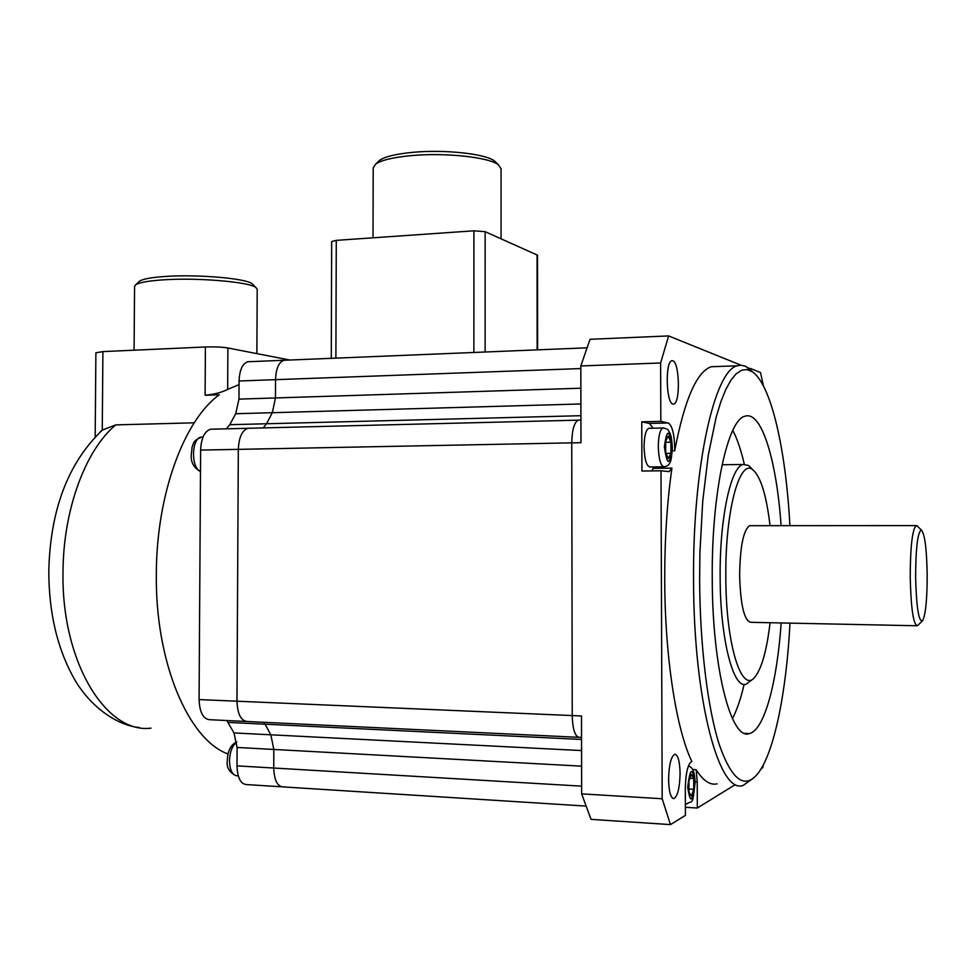 <?xml version="1.0" encoding="UTF-8"?>
<svg xmlns="http://www.w3.org/2000/svg" width="976" height="976" viewBox="0 0 976 976"><rect width="100%" height="100%" fill="white"/><g stroke="black" fill="none" stroke-linecap="round" stroke-linejoin="round"><path stroke-width="1.46" d="M138.775 281.905L139.702 281.039C143.167 278.904 151.756 277.379 165.481 276.452C197.872 274.183 246.123 278.428 252.174 283.784L253.187 284.797M256.883 353.617L257.2 289.286L255.956 287.578C249.612 281.93 197.969 277.452 163.297 279.844C148.62 280.832 139.446 282.442 135.786 284.687L134.566 286.358L134.078 350.201M205.399 346.98C214.5 346.687 222.003 347.017 227.884 347.968L227.652 389.363C222.077 392.352 214.561 394.316 205.106 395.256L205.399 346.98L102.907 351.604L102.26 430.099L115.778 424.889C85.79 449.594 63.269 509.143 63.013 571.79C61.207 661.874 106.274 734.233 151.024 728.133M102.26 430.099L100.016 432.136M228.067 753.96C188.588 740.064 155.038 662.338 156.331 573.656C156.453 493.783 184.44 419.595 219.283 394.792L205.106 395.256M227.652 389.363L239.035 384.629M194.212 422.815L115.778 424.889M585.783 806.066L282.991 786.9C277.294 786.375 274.207 780.08 273.744 768.027L273.829 749.446L273.744 768.027C274.207 780.08 277.294 786.375 282.991 786.9L284.028 786.693M281.576 786.802L246.525 784.582C240.633 784.057 237.461 777.811 236.997 765.867L237.095 747.457L233.996 732.939L226.81 720.532M233.996 732.939L270.828 734.806L265.082 724.192L270.828 734.806L273.829 749.446L270.828 734.806L581.562 750.568M245.842 721.435L209.913 719.727C203.264 719.202 199.653 712.492 199.08 699.585L200.617 450.095C201.215 438.126 204.557 431.16 210.657 429.208L212.268 429.147M578.426 737.319L247.489 721.52C241.035 721.008 237.534 714.237 236.973 701.207L238.327 449.35L236.973 701.207C237.534 714.237 241.035 721.008 247.489 721.52L248.099 721.423M226.347 428.818L229.726 424.706L266.521 423.755L272.328 412.702L266.521 423.755L263.252 427.903L266.521 423.755L580.927 415.703M229.726 424.706L235.728 413.739L238.961 399.123L239.059 380.994C239.547 369.953 242.475 363.536 247.855 361.742L249.319 361.681M238.961 399.123L275.452 397.952L275.537 379.664L275.452 397.952L272.328 412.702L275.452 397.952L580.866 388.216M263.862 722.301L265.082 724.192L263.862 722.301M247.855 361.742L284.04 360.266C278.831 362.059 276.001 368.525 275.537 379.664C276.001 368.525 278.831 362.059 284.04 360.266L285.456 360.205M580.927 420.083L578.304 420.156C574.266 422.218 572.082 429.794 571.753 442.86C572.082 429.794 574.266 422.218 578.304 420.156L248.05 428.281C242.133 430.245 238.9 437.272 238.327 449.35C238.9 437.272 242.133 430.245 248.05 428.281L210.657 429.208M227.884 347.968L289.713 360.022M95.184 436.833L95.892 352.775L102.907 351.604M741.065 365.219L668.609 335.927L590.029 339.294L580.83 365.939L580.976 442.689L571.753 442.86L572.229 715.567C572.68 729.67 575.12 736.941 579.549 737.368L579.976 737.258M331.279 358.326L331.669 241.56L336.281 240.364L473.921 230.812L485.133 231.666L537.52 255.2L537.617 349.847M378.041 161.833L379.64 160.308C385.008 156.599 396.061 153.94 412.799 152.341C444.592 149.279 485.816 153.818 494.515 161.016L496.308 162.76M501.054 168.763L498.443 164.834C489.257 157.221 445.117 152.39 411.079 155.635C393.169 157.343 381.372 160.162 375.675 164.09L373.198 167.884L373.015 237.815M770.052 525.674C766.392 495.027 760.633 476.373 752.777 469.724C739.649 458.281 725.156 510.973 725.827 576.755C725.778 646.063 742.333 696.181 755.668 676.026C762.183 666.828 766.977 649.052 770.064 622.725M751.581 680.089L746.189 684.213C733.305 689.483 720.154 638.963 720.142 576.828C719.617 518.134 730.878 466.687 743.114 464.466L748.568 465.479L751.886 468.834M781.093 525.674C776.652 460.77 761.719 410.518 745.042 416.203C727.864 419.253 711.504 492.673 712.248 578.304C712.26 669.097 731.378 741.223 749.483 733.562C764.55 729.938 777.128 681.895 781.154 622.944M732.439 718.604C736.904 710.113 740.796 698.694 744.127 684.359M789.913 525.661C785.875 449.802 771.235 384.141 752.118 371.649L746.872 369.575L741.528 370.258L736.172 373.796L730.878 380.237L725.729 389.631L720.813 401.905L716.213 416.996L708.32 454.865L702.72 501.2L699.902 552.965L699.633 579.756C699.938 645.77 707.722 708.637 719.288 744.651C731.756 780.044 744.578 789.718 757.754 773.687C774.383 752.764 786.449 691.472 789.999 623.127M752.972 778.494L743.297 785.326C719.507 795.464 693.533 701.232 693.558 579.842C692.631 465.515 714.871 369.672 737.417 365.793L741.187 365.219L745.664 366.281L753.167 372.393M671.927 468.114C667.072 502.164 664.668 539.289 664.729 579.512C664.851 656.787 676.234 729.279 691.85 761.487L691.655 761.512C687.812 764.062 685.701 773.09 685.311 788.608L685.42 815.387L670.463 824.61L662.192 798.746L661.008 470.786L669.109 471.591L671.927 468.114L653.225 468.37L653.444 466.943M717.885 366.488L711.272 366.732C696.73 371.575 684.53 399.599 674.697 450.814L674.721 448.374C674.306 433.783 672.135 425.316 668.218 422.986L660.825 421.376L660.618 362.987L668.609 335.927M672.293 450.851L674.697 450.814M680.089 773.419C679.76 761.048 677.954 754.668 674.684 754.277C670.988 756.668 668.95 765.05 668.572 779.421C668.914 791.853 670.707 798.246 673.965 798.588C677.698 796.099 679.747 787.717 680.089 773.419M672.952 404.027L673.806 404.003C680.504 402.99 679.552 362.133 672.793 360.778L671.793 360.766C665.022 361.669 666.157 403.491 672.952 404.027L673.806 404.003M653.115 428.208L649.418 423.425L641.769 421.827L641.927 471.03L661.008 470.786M685.384 807.286L697.34 808.03L697.218 781.947L696.217 769.71C703.098 780.751 710.064 785.46 717.116 783.85M697.34 808.03L734.891 784.85M761.256 768.588L762.781 767.648L763.354 764.83M763.403 385.874L760.511 372.515L750.202 368.416L750.202 369.306M200.617 450.095L571.753 442.86L572.229 715.567L581.501 715.969L581.647 793.866L591.041 819.352L670.463 824.61M581.647 793.866L662.192 798.746M641.769 421.827L660.825 421.376M580.83 365.939L660.618 362.987M749.178 368.452L750.202 368.416M581.537 737.466L579.549 737.368C575.12 736.941 572.68 729.67 572.229 715.567L199.08 699.585M696.217 769.71L692.582 769.515M651.675 470.908L653.225 468.37M744.31 464.222C741.028 450.058 737.185 438.773 732.793 430.379M927.188 574.474C926.688 548.732 924.772 533.945 921.442 530.114C917.745 531.603 915.805 547.194 915.61 576.865C916.427 608.036 918.794 622.627 922.71 620.614C925.699 614.148 927.2 598.764 927.188 574.474M922.015 621.297L917.403 625.775C913.353 624.677 910.962 608.402 910.218 576.938C910.34 547.158 912.267 530.041 915.988 525.6L917.696 526.454M751.032 525.686L749.617 525.686C743.431 529.968 740.101 546.462 739.613 575.169C740.54 605.498 744.322 621.212 750.971 622.322L916.537 625.75M649.504 428.281L648.698 428.305C645.819 429.977 644.27 436.138 644.05 446.776C644.538 459.745 646.576 466.491 650.162 466.992L663.473 466.809M670.878 442.152L668.267 436.065L665.669 441.213L665.717 452.522L668.353 458.549L670.915 453.328L670.878 442.152L665.681 442.25M666.108 453.413L670.915 453.328M693.692 778.494L691.289 774.346L688.922 781.105L688.971 792.048L691.386 796.135L693.729 789.328L693.692 778.494L689.91 778.287M688.958 789.047L693.729 789.328M581.598 766.16L237.095 747.457M236.997 765.867L581.635 786.144M581.537 739.454L228.067 722.411M580.903 403.966L235.728 413.739M580.83 368.562L239.059 380.994M473.872 352.47L473.921 230.812M336.281 240.364L335.89 358.131M537.142 349.872L537.056 254.773M485.133 231.666L485.121 352.007M649.418 423.425L668.218 422.986M695.022 781.825L697.218 781.947M202.764 437.041L201.41 437.065C191.491 437.724 190.674 467.699 200.495 471.371M236.79 742.236C232.325 745.42 229.897 751.605 229.482 760.816C229.86 770.357 232.422 775.334 237.18 775.761L238.254 775.835M648.698 428.305L662.814 427.988C666.303 428.513 668.17 429.367 668.426 430.562C669.951 433.442 671.415 432.966 672.354 448.008C671.342 460.526 670.988 465.503 664.241 466.796C660.752 466.296 658.763 459.537 658.288 446.508C658.495 435.845 659.996 429.672 662.814 427.988L663.595 427.964M672.183 447.947C669.536 428.769 666.937 428.342 664.375 446.642C667.084 465.845 669.682 466.284 672.183 447.947M694.888 783.252C692.46 766.404 690.069 767.734 687.738 787.254C690.227 804.078 692.606 802.748 694.888 783.252M688.336 766.148C692.728 766.843 694.961 772.48 695.034 783.081C692.338 806.688 693.021 799.71 686.396 804.017L685.372 803.785M252.174 283.784L255.956 287.578M139.702 281.039L135.786 284.687M139.361 727.535C119.353 725.802 92.147 709.271 74.92 680.016C57.56 649.699 48.861 613.428 48.8 571.204C50.215 509.655 68.21 462.49 102.785 429.696M586.771 347.834L284.04 360.266M494.515 161.016L498.443 164.834M501.054 168.653L501.066 238.754M379.64 160.308L375.675 164.09M752.777 469.724L748.568 465.479M722.069 464.759L743.114 464.466M744.798 733.354L749.483 733.562M752.118 371.649L747.872 367.501M711.272 366.732L737.417 365.793M673.135 798.539L673.965 798.588M667.999 471.603L669.109 471.591M921.442 530.114L916.781 525.576M915.988 525.6L749.617 525.686M203.02 437.028L201.41 437.065C191.967 441.469 194.236 442.921 192.126 446.837L191.198 455.402C190.869 462.539 193.968 467.931 200.495 471.579M235.997 775.688C229.177 772.321 226.298 767.209 227.347 760.365C227.664 750.861 230.787 744.725 236.741 741.931"/></g></svg>
